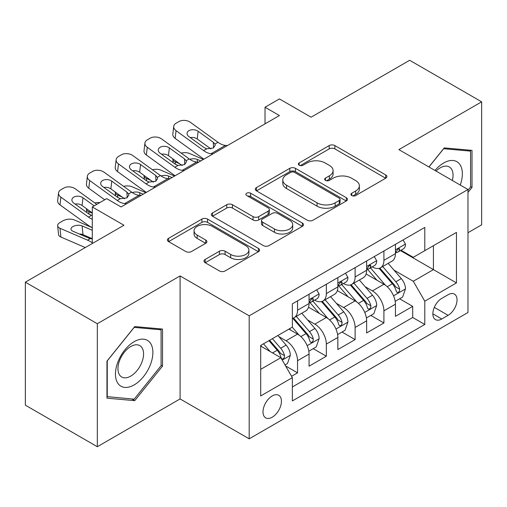 <?xml version="1.0" encoding="UTF-8"?>
<svg xmlns="http://www.w3.org/2000/svg" width="507" height="507" viewBox="0 0 507 507"><rect width="100%" height="100%" fill="white"/><g stroke="black" fill="none" stroke-linecap="round" stroke-linejoin="round"><path stroke-width="0.76" d="M351.75 195.537A2.795 1.616 0 0 0 355.705 195.537L385.732 178.204A3.999 2.307 0 0 0 386.898 176.575A3.999 2.307 0 0 0 385.732 174.94L334.867 145.579A3.999 2.307 0 0 0 329.214 145.579L299.193 162.912A2.795 1.616 0 0 0 298.37 164.053A2.795 1.616 0 0 0 299.193 165.193A2.795 1.616 0 0 0 303.148 165.193L307.033 162.95A12.789 7.383 0 0 1 325.12 162.95L329.354 165.396A12.789 7.383 0 0 1 333.099 170.618A12.789 7.383 0 0 1 329.354 175.84L325.469 178.084A2.795 1.616 0 0 0 324.651 179.225A2.795 1.616 0 0 0 325.469 180.365A2.795 1.616 0 0 0 329.423 180.365L333.314 178.122A12.789 7.383 0 0 1 351.395 178.122L355.635 180.574A12.789 7.383 0 0 1 359.381 185.79A12.789 7.383 0 0 1 355.635 191.012L351.75 193.256A2.795 1.616 0 0 0 350.933 194.396A2.795 1.616 0 0 0 351.75 195.537L351.75 193.256M272.215 417.217A13.03 7.523 120 0 0 280.726 405.739A13.03 7.523 120 0 0 278.73 395.295A13.03 7.523 120 0 0 272.215 395.942A13.03 7.523 120 0 0 263.703 407.425A13.03 7.523 120 0 0 265.7 417.863A13.03 7.523 120 0 0 272.215 417.217M205.164 259.451A3.999 2.307 0 0 0 203.991 261.086A3.999 2.307 0 0 0 205.164 262.715L219.43 270.953A3.999 2.307 0 0 0 225.083 270.953L258.431 251.7A3.999 2.307 0 0 0 259.597 250.071A3.999 2.307 0 0 0 258.431 248.443L207.566 219.075A3.999 2.307 0 0 0 201.913 219.075L168.565 238.328A3.999 2.307 0 0 0 167.399 239.957A3.999 2.307 0 0 0 168.565 241.585L185.803 251.542A3.999 2.307 0 0 0 191.456 251.542L205.728 243.303A3.999 2.307 0 0 0 206.9 241.668A3.999 2.307 0 0 0 205.728 240.039L197.179 235.102A10.691 6.173 0 0 1 194.048 230.742A10.691 6.173 0 0 1 200.645 225.038A10.691 6.173 0 0 1 212.3 226.376L245.781 245.705A10.691 6.173 0 0 1 248.912 250.071A10.691 6.173 0 0 1 242.314 255.775A10.691 6.173 0 0 1 230.666 254.438L225.083 251.212A3.999 2.307 0 0 0 219.43 251.212L205.164 259.451L205.164 262.715M467.974 232.726L481.65 224.829L481.65 101.831L409.681 60.282L311.076 117.206L279.408 98.922L265.015 107.237L279.408 115.545L121.072 206.957L106.679 198.649L92.287 206.957L92.287 243.525M97.319 323.726L97.319 446.718L180.086 398.933L180.086 275.935L97.319 323.726L25.35 282.171L123.949 225.241L92.287 206.957M180.086 275.935L249.184 315.829L467.974 189.51L467.974 312.508L249.184 438.828L249.184 315.829M481.65 101.831L398.882 149.616L467.974 189.51M307.312 220.215A3.999 2.307 0 0 0 312.965 220.215L346.313 200.962A3.999 2.307 0 0 0 347.479 199.333A3.999 2.307 0 0 0 346.313 197.705L295.448 168.337A3.999 2.307 0 0 0 289.795 168.337L256.453 187.584A3.999 2.307 0 0 0 255.281 189.219A3.999 2.307 0 0 0 256.453 190.847L307.312 220.215M247.822 196.146A2.795 1.616 0 0 1 250.654 196.539L250.654 193.218L302.368 223.074A3.999 2.307 0 0 1 303.541 224.702A3.999 2.307 0 0 1 302.368 226.331L269.027 245.584A3.999 2.307 0 0 1 263.374 245.584L212.509 216.216L212.509 212.959A3.999 2.307 0 0 0 211.337 214.588A3.999 2.307 0 0 0 212.509 216.216M212.509 212.959L226.781 204.72A3.999 2.307 0 0 1 232.428 204.72L253.056 216.628A3.999 2.307 0 0 0 258.709 216.628L268.178 211.159A3.999 2.307 0 0 0 269.35 209.53A3.999 2.307 0 0 0 268.178 207.895L246.7 195.499A2.795 1.616 0 0 1 245.882 194.358A2.795 1.616 0 0 1 247.606 192.863A2.795 1.616 0 0 1 250.654 193.218M97.319 446.718L25.35 405.169L25.35 282.171M291.576 376.289L297.546 372.841L285.599 365.94M278.806 336.585L286.03 340.761A16.287 9.405 60 0 1 297.546 360.705L309.061 354.057L309.061 366.193L326.337 356.218L313.237 348.658M307.591 319.968L314.822 324.138A16.287 9.405 60 0 1 326.337 344.082L337.852 337.434L337.852 349.57L355.122 339.595L342.022 332.034M336.382 303.344L343.607 307.521A16.287 9.405 60 0 1 355.122 327.465L366.637 320.817L366.637 332.947L383.913 322.978L383.913 310.842A16.287 9.405 -120 0 0 372.398 290.898L365.167 286.721M370.813 315.411L383.913 322.978M309.061 354.057A16.287 9.405 -120 0 0 297.546 334.113L288.908 329.125M337.852 337.434A16.287 9.405 -120 0 0 326.337 317.49L308.529 307.21M366.637 320.817A16.287 9.405 -120 0 0 355.122 300.873L337.32 290.593M448.112 294.719L441.781 298.376A12.618 7.288 120 0 0 433.536 309.498A12.618 7.288 120 0 0 435.469 319.613A12.618 7.288 120 0 0 441.781 318.985L448.112 315.329A12.618 7.288 120 0 0 456.357 304.206A12.618 7.288 120 0 0 454.424 294.098A12.618 7.288 120 0 0 448.112 294.719M260.699 369.349L280.846 357.714L292.362 377.658L292.362 400.929L424.79 324.474L424.79 301.202L413.275 281.258L393.958 270.104M292.362 377.658L260.699 395.942L260.699 345.413L292.362 327.129L292.362 303.858L424.79 227.402L424.79 250.673L456.458 232.39L456.458 282.919L424.79 301.202M314.67 300.119L314.822 300.207A16.287 9.405 60 0 0 322.965 301.012L334.481 294.364A16.287 9.405 -120 0 0 337.852 286.905L337.852 277.602M343.461 283.495L343.607 283.584A16.287 9.405 60 0 0 351.75 284.389L363.266 277.741A16.287 9.405 -120 0 0 366.637 270.288L366.637 260.978M292.362 386.968L412.704 317.49L412.704 306.355L395.428 316.33L395.428 304.194A16.287 9.405 -120 0 0 383.913 284.25L366.111 273.97M372.246 266.878L372.398 266.961A16.287 9.405 -120 0 0 380.542 267.772A16.287 9.405 -120 0 0 383.913 260.313L383.913 251.003M380.542 267.772L392.057 261.124A16.287 9.405 -120 0 0 395.428 253.665L395.428 244.355M297.546 300.866L297.546 310.176A16.287 9.405 60 0 1 294.174 317.629A16.287 9.405 60 0 1 292.362 318.288M294.174 317.629L305.689 310.981A16.287 9.405 -120 0 0 309.061 303.528L309.061 294.218M326.337 284.25L326.337 293.559A16.287 9.405 60 0 1 322.965 301.012M355.122 267.626L355.122 276.936A16.287 9.405 60 0 1 351.75 284.389M355.122 327.465L355.122 339.595M326.337 344.082L326.337 356.218M297.546 360.705L297.546 372.841M280.846 357.714L260.699 346.078M413.275 281.258L433.428 269.623L433.428 245.686L456.458 232.39M400.46 250.585L456.458 282.919M401.037 250.255L413.275 257.322L424.79 250.673M180.086 398.933L249.184 438.828M265.015 107.237L265.015 123.854M399.605 298.794L412.704 306.355M412.704 317.49L424.79 324.474M467.974 192.432L472.004 187.419L472.004 150.376L444.227 147.898L428.909 166.955M106.964 398.172L134.748 400.657L162.525 366.098L162.525 329.056L134.748 326.571L106.964 361.13L106.964 398.172M470.566 186.589L472.004 187.419M161.087 365.262L162.525 366.098M131.814 398.958L134.748 400.657M352.866 195.936L355.635 194.339A12.789 7.383 0 0 0 359.381 189.117L359.381 185.79M333.099 170.618L333.099 173.945A12.789 7.383 0 0 1 329.354 179.167L326.59 180.765M385.675 178.236L334.867 148.9A3.999 2.307 0 0 0 329.214 148.9L300.309 165.593M346.256 200.994L295.448 171.658A3.999 2.307 0 0 0 289.795 171.658L256.504 190.879M339.246 200.474A2.795 1.616 0 0 0 340.064 199.333A2.795 1.616 0 0 0 339.246 198.193L294.599 172.412A2.795 1.616 0 0 0 290.644 172.412L286.544 174.782A12.789 7.383 0 0 0 282.798 179.998A12.789 7.383 0 0 0 286.544 185.22L317.065 202.838A12.789 7.383 0 0 0 335.146 202.838L339.246 200.474L339.246 203.801A2.795 1.616 0 0 0 340.064 202.661L340.064 199.333M282.798 179.998L282.798 183.325A12.789 7.383 0 0 0 286.544 188.547L286.544 185.22M339.246 203.801L335.146 206.165A12.789 7.383 0 0 1 317.065 206.165L286.544 188.547M212.56 216.248L226.781 208.041L226.781 204.72M269.35 209.53L269.35 212.851A3.999 2.307 0 0 1 268.178 214.486L258.709 219.949A3.999 2.307 0 0 1 253.056 219.949L232.428 208.041A3.999 2.307 0 0 0 226.781 208.041M250.654 196.539L302.318 226.363M274.464 228.987A10.691 6.173 0 0 0 286.113 230.324A10.691 6.173 0 0 0 292.716 224.62A10.691 6.173 0 0 0 289.586 220.26L277.785 213.447A3.999 2.307 0 0 0 272.132 213.447L262.664 218.91A3.999 2.307 0 0 0 261.498 220.545A3.999 2.307 0 0 0 262.664 222.174L274.464 228.987L274.464 232.307A10.691 6.173 0 0 0 286.113 233.645A10.691 6.173 0 0 0 292.716 227.947L292.716 224.62M261.498 220.545L261.498 223.866A3.999 2.307 0 0 0 262.664 225.501L262.664 222.174M274.464 232.307L262.664 225.501M248.912 250.071L248.912 253.399A10.691 6.173 0 0 1 242.314 259.096A10.691 6.173 0 0 1 230.666 257.759L225.083 254.539A3.999 2.307 0 0 0 219.43 254.539L205.215 262.746M194.048 230.742L194.048 234.063A10.691 6.173 0 0 0 197.179 238.429L197.179 235.102M205.671 243.335L197.179 238.429M258.374 251.732L207.566 222.396A3.999 2.307 0 0 0 201.913 222.396L168.622 241.617M395.187 301.342L402.628 297.045L405.505 288.737A10.786 6.23 -120 0 0 401.303 278.603L388.147 263.374M203.37 159.445L189.542 153.482A8.144 4.075 -5.9 0 0 181.214 153.12M385.51 285.302L370.478 267.899M179.624 163.717L175.149 161.79L175.403 164.274M376.954 280.232L368.234 270.13A25.851 14.925 -120 0 0 367.429 269.23M379.071 268.355L392.38 283.755A10.786 6.23 60 0 1 396.221 291.189L397.006 292.469L398.464 292.266L399.44 291.081L399.681 289.199A10.786 6.23 -120 0 0 395.834 281.765L382.677 266.536M379.857 268.102L394.148 284.655A5.495 3.175 60 0 1 395.536 286.804L399.681 289.199M172.817 158.799A8.144 4.075 -5.9 0 0 172.805 159.299A8.144 4.075 -5.9 0 0 175.149 161.79M189.821 159.337A6.515 3.257 174.1 0 1 197.236 159.413L200.778 160.941M213.022 153.875L211.064 153.71A20.356 11.756 60 0 1 203.618 150.604L176.049 130.667L175.149 138.392A8.144 5.254 -173.3 0 1 172.817 134.127L173.724 126.401A8.144 5.254 6.7 0 0 176.049 130.667M203.89 159.147A30.534 17.631 60 0 1 202.718 158.33L175.149 138.392M403.059 239.95L405.505 244.19A10.786 6.23 60 0 1 403.268 248.962L397.799 252.125A10.786 6.23 -120 0 0 399.681 249.64L399.453 248.684L398.103 248.95L396.221 251.63A10.786 6.23 60 0 1 395.428 253.17M227.415 145.566L225.457 145.395A20.356 11.756 60 0 1 218.01 142.296L190.448 122.358A8.144 5.254 6.7 0 0 178.977 121.553L176.1 123.214A8.144 5.254 6.7 0 0 173.724 126.401M213.529 147.886L213.301 142.258L214.911 144.089L215.228 145.262L213.32 148.012L206.717 148.817L204.087 147.575L188.927 136.611A6.515 4.202 -173.3 0 1 187.064 133.195A6.515 4.202 -173.3 0 1 188.959 130.648A6.515 4.202 -173.3 0 1 198.136 131.294L197.236 139.013L210.912 148.906M197.236 139.013A6.515 4.202 6.7 0 0 190.271 137.581M213.301 142.258L198.136 131.294M395.79 252.625L395.834 252.625A10.786 6.23 -120 0 0 397.799 252.125M460.236 185.036A26.465 15.28 120 0 0 443.65 163A26.465 15.28 120 0 0 434.981 170.46M452.345 180.486A18.119 10.463 120 0 0 449.303 166.949A18.119 10.463 120 0 0 440.241 167.849A18.119 10.463 120 0 0 436.052 171.081M428.966 166.987L443.65 148.716L470.566 151.118L470.566 187.013L467.974 190.233M468.785 150.091L470.566 151.118M150.376 364.729A26.465 15.28 120 0 0 143.525 339.164A26.465 15.28 120 0 0 117.966 361.833A26.465 15.28 120 0 0 124.817 387.399A26.465 15.28 120 0 0 150.376 364.729M141.859 362.302A18.119 10.463 120 0 0 139.824 345.622A18.119 10.463 120 0 0 119.671 360.325A18.119 10.463 120 0 0 121.705 377.005A18.119 10.463 120 0 0 141.859 362.302M107.256 396.766L107.256 360.876L134.171 327.389L161.087 329.797L161.087 365.686L134.171 399.174L106.964 396.601M159.306 328.764L161.087 329.797M366.396 317.965L373.836 313.668L376.714 305.36A10.786 6.23 -120 0 0 372.512 295.226L359.362 279.997M174.585 176.068L160.757 170.099A8.144 4.075 -5.9 0 0 152.423 169.744M356.725 301.925L341.693 284.516M150.833 180.34L146.358 178.413L146.618 180.891M348.17 296.855L339.443 286.753A25.851 14.925 -120 0 0 338.644 285.853M350.286 284.978L363.589 300.378A10.786 6.23 60 0 1 367.436 307.812L368.221 309.093L369.679 308.883L370.655 307.698L370.89 305.816A10.786 6.23 -120 0 0 367.043 298.382L353.892 283.153M351.066 284.725L365.363 301.278A5.495 3.175 60 0 1 366.745 303.427L370.89 305.816M144.026 175.416A8.144 4.075 -5.9 0 0 144.02 175.923A8.144 4.075 -5.9 0 0 146.358 178.413M161.036 175.954A6.515 3.257 174.1 0 1 168.444 176.03L171.993 177.564M337.611 334.582L345.045 330.291L347.922 321.977A10.786 6.23 -120 0 0 343.727 311.849L330.57 296.62M145.794 192.685L131.966 186.722A8.144 4.075 -5.9 0 0 123.632 186.367M327.934 318.542L312.901 301.139M122.048 196.963L117.573 195.03L117.827 197.515M319.378 313.478L310.658 303.376A25.851 14.925 -120 0 0 309.853 302.476M321.495 301.595L334.797 317.002A10.786 6.23 60 0 1 338.644 324.436L339.43 325.709L340.888 325.507L341.864 324.322L342.098 322.439A10.786 6.23 -120 0 0 338.251 315.005L325.101 299.776M322.281 301.348L336.572 317.895A5.495 3.175 60 0 1 337.96 320.044L342.098 322.439M115.241 192.039A8.144 4.075 -5.9 0 0 115.228 192.54A8.144 4.075 -5.9 0 0 117.573 195.03M132.245 192.578A6.515 3.257 174.1 0 1 139.659 192.654L143.202 194.181M308.82 351.205L316.26 346.908L319.137 338.6A10.786 6.23 -120 0 0 314.936 328.466L301.779 313.237M299.149 335.165L292.26 327.192M92.287 213.162L88.782 211.653L89.042 214.138M290.593 330.095L289.472 328.802M292.704 318.219L306.013 333.619A10.786 6.23 60 0 1 309.859 341.053L310.645 342.333L312.103 342.13L313.079 340.938L313.313 339.056A10.786 6.23 -120 0 0 309.466 331.629L296.31 316.4M293.49 317.965L307.787 334.519A5.495 3.175 60 0 1 309.169 336.667L313.313 339.056M86.45 208.662A8.144 4.075 -5.9 0 0 86.444 209.163A8.144 4.075 -5.9 0 0 88.782 211.653M99.873 202.578A8.144 4.075 -5.9 0 0 94.847 202.984M285.023 364.945L287.469 363.532L290.346 355.217A10.786 6.23 -120 0 0 286.144 345.09L277.868 335.501M92.287 227.681L74.39 219.962A8.144 4.075 -5.9 0 0 62.919 220.824L60.041 222.484A8.144 4.075 -5.9 0 0 57.652 225.78A8.144 4.075 -5.9 0 0 59.997 228.27L60.897 237.042A8.144 4.075 174.1 0 1 58.552 234.551L57.652 225.78M270.136 351.528L263.469 343.809M92.287 242.802A30.534 17.631 -120 0 0 87.559 240.166L59.997 228.27M85.29 247.562L60.897 237.042M261.802 346.718L260.699 345.438M268.938 340.653L277.221 350.242A10.786 6.23 60 0 1 281.068 357.676L281.854 358.956L283.312 358.747L284.288 357.562L284.522 355.68A10.786 6.23 -120 0 0 280.675 348.246L272.398 338.657M269.61 340.267L278.996 351.136A5.495 3.175 60 0 1 280.384 353.29L284.522 355.68M92.287 239.006L89.289 238.296L72.869 231.211A6.515 3.257 174.1 0 1 70.993 229.221A6.515 3.257 174.1 0 1 72.907 226.585A6.515 3.257 174.1 0 1 82.083 225.894L92.287 230.298M92.287 238.677L82.983 234.659A6.515 3.257 -5.9 0 0 79.346 234.012M184.231 170.498L182.273 170.327A20.356 11.756 60 0 1 174.833 167.228L147.264 147.29L146.358 155.015A8.144 5.254 -173.3 0 1 144.032 150.744L144.932 143.018A8.144 5.254 6.7 0 0 147.264 147.29M175.105 175.764A30.534 17.631 60 0 1 173.926 174.953L146.358 155.015M374.267 256.574L376.714 260.813A10.786 6.23 60 0 1 374.483 265.586L369.014 268.742A10.786 6.23 -120 0 0 370.89 266.257L370.661 265.3L369.311 265.573L367.436 268.254A10.786 6.23 60 0 1 366.637 269.787M198.624 162.183L196.665 162.018A20.356 11.756 60 0 1 189.225 158.919L161.657 138.981A8.144 5.254 6.7 0 0 150.186 138.17L147.309 139.837A8.144 5.254 6.7 0 0 144.932 143.018M184.744 164.502L184.51 158.881L186.126 160.706L186.437 161.879L184.535 164.629L177.932 165.434L175.302 164.198L160.136 153.228A6.515 4.202 -173.3 0 1 158.273 149.819A6.515 4.202 -173.3 0 1 160.174 147.264A6.515 4.202 -173.3 0 1 169.351 147.911L168.444 155.636L182.127 165.529M168.444 155.636A6.515 4.202 6.7 0 0 161.486 154.204M184.51 158.881L169.351 147.911M366.998 269.249L367.043 269.249A10.786 6.23 -120 0 0 369.014 268.742M155.446 187.115L153.488 186.95A20.356 11.756 60 0 1 146.041 183.851L118.473 163.913L117.573 171.632A8.144 5.254 -173.3 0 1 115.241 167.367L116.147 159.642A8.144 5.254 6.7 0 0 118.473 163.913M146.314 192.387A30.534 17.631 60 0 1 145.141 191.57L117.573 171.632M345.482 273.197L347.922 277.43A10.786 6.23 60 0 1 345.692 282.209L340.222 285.365A10.786 6.23 -120 0 0 342.098 282.881L341.876 281.924L340.527 282.19L338.644 284.877A10.786 6.23 60 0 1 337.852 286.411M169.839 178.806L167.88 178.635A20.356 11.756 60 0 1 160.434 175.536L132.866 155.598A8.144 5.254 6.7 0 0 121.401 154.793L118.518 156.454A8.144 5.254 6.7 0 0 116.147 159.642M155.953 181.126L155.725 175.498L157.335 177.33L157.652 178.502L155.744 181.252L149.14 182.057L146.51 180.815L131.345 169.851A6.515 4.202 -173.3 0 1 129.481 166.435A6.515 4.202 -173.3 0 1 131.383 163.888A6.515 4.202 -173.3 0 1 140.559 164.534L139.659 172.26L153.336 182.152M139.659 172.26A6.515 4.202 6.7 0 0 132.695 170.827M155.725 175.498L140.559 164.534M338.213 285.872L338.251 285.872A10.786 6.23 -120 0 0 340.222 285.365M126.655 203.738L124.697 203.567A20.356 11.756 60 0 1 117.25 200.468L89.688 180.53L88.782 188.255A8.144 5.254 -173.3 0 1 86.456 183.99L87.356 176.265A8.144 5.254 6.7 0 0 89.688 180.53M104.721 199.783L88.782 188.255M316.691 289.814L319.137 294.054A10.786 6.23 60 0 1 316.907 298.826L311.431 301.988A10.786 6.23 -120 0 0 313.313 299.498L313.085 298.541L311.735 298.813L309.859 301.494A10.786 6.23 60 0 1 309.061 303.028M141.047 195.429L139.089 195.258A20.356 11.756 60 0 1 131.649 192.159L104.081 172.222A8.144 5.254 6.7 0 0 92.61 171.417L89.733 173.077A8.144 5.254 6.7 0 0 87.356 176.265M127.168 197.749L126.934 192.121L128.544 193.947L128.86 195.125L126.959 197.876L120.355 198.681L117.719 197.438L102.56 186.475A6.515 4.202 -173.3 0 1 100.697 183.059A6.515 4.202 -173.3 0 1 102.598 180.511A6.515 4.202 -173.3 0 1 111.768 181.151L110.868 188.877L124.551 198.769M110.868 188.877A6.515 4.202 6.7 0 0 103.903 187.444M126.934 192.121L111.768 181.151M309.422 302.489L309.466 302.489A10.786 6.23 -120 0 0 311.431 301.988M92.287 219.265A20.356 11.756 60 0 1 88.465 217.091L60.897 197.153L59.997 204.879A8.144 5.254 -173.3 0 1 57.665 200.607L58.565 192.882A8.144 5.254 6.7 0 0 60.897 197.153M92.287 227.63A30.534 17.631 60 0 1 87.559 224.816L59.997 204.879M96.767 204.372L75.29 188.845A8.144 5.254 6.7 0 0 63.819 188.034L60.941 189.7A8.144 5.254 6.7 0 0 58.565 192.882M88.465 217.091L91.564 215.298L88.934 214.062L73.769 203.092A6.515 4.202 -173.3 0 1 71.905 199.676A6.515 4.202 -173.3 0 1 73.807 197.128A6.515 4.202 -173.3 0 1 82.983 197.774L82.083 205.5L92.287 212.877M82.083 205.5A6.515 4.202 6.7 0 0 75.118 204.068M94.175 205.867L82.983 197.774M286.03 340.761L297.546 334.113M314.822 324.138L326.337 317.49M343.607 307.521L355.122 300.873M372.398 290.898L383.913 284.25M383.913 260.313L395.428 253.665M297.546 310.176L309.061 303.528M326.337 293.559L337.852 286.905M355.122 276.936L366.637 270.288M383.913 310.842L395.428 304.194M434.309 307.362L448.112 315.329M432.851 313.833L441.781 318.985M355.635 194.339L355.635 191.012M325.469 180.365L325.469 178.084M329.354 179.167L329.354 175.84M299.193 165.193L299.193 162.912M329.214 148.9L329.214 145.579M334.867 148.9L334.867 145.579M385.732 178.204L385.732 174.94M256.453 190.847L256.453 187.584M289.795 171.658L289.795 168.337M295.448 171.658L295.448 168.337M346.313 200.962L346.313 197.705M317.065 206.165L317.065 202.838M335.146 206.165L335.146 202.838M232.428 208.041L232.428 204.72M253.056 219.949L253.056 216.628M258.709 219.949L258.709 216.628M268.178 214.486L268.178 211.159M302.368 226.331L302.368 223.074M219.43 254.539L219.43 251.212M225.083 254.539L225.083 251.212M230.666 257.759L230.666 254.438M205.728 243.303L205.728 240.039M168.565 241.585L168.565 238.328M201.913 222.396L201.913 219.075M207.566 222.396L207.566 219.075M258.431 251.7L258.431 248.443M393.54 295.809L405.435 288.946M395.834 281.765L401.303 278.603M387.234 286.728L392.38 283.755M197.236 159.413L197.508 162.088M405.435 244.07L395.428 249.843M206.717 148.817L203.618 150.604M218.01 142.296L214.911 144.089M225.457 145.395L211.064 153.71M398.287 248.836L399.681 249.64M364.755 312.432L376.644 305.563M367.043 298.382L372.512 295.226M358.443 303.351L363.589 300.378M168.444 176.03L168.723 178.711M335.964 329.049L347.853 322.186M338.251 315.005L343.727 311.849M329.651 319.974L334.797 317.002M139.659 192.654L139.932 195.328M307.172 345.673L319.068 338.809M309.466 331.629L314.936 328.466M300.866 336.591L306.013 333.619M282.215 360.084L290.277 355.426M280.675 348.246L286.144 345.09M87.559 240.166L90.233 238.626M272.563 352.929L277.221 350.242M82.083 225.894L82.983 234.659M376.644 260.687L366.637 266.467M177.932 165.434L174.833 167.228M189.225 158.919L186.126 160.706M196.665 162.018L182.273 170.327M369.495 265.453L370.89 266.257M347.853 277.31L337.852 283.083M149.14 182.057L146.041 183.851M160.434 175.536L157.335 177.33M167.88 178.635L153.488 186.95M340.71 282.076L342.098 282.881M319.068 293.933L309.061 299.707M120.355 198.681L117.25 200.468M131.649 192.159L128.544 193.947M139.089 195.258L124.697 203.567M311.919 298.699L313.313 299.498M172.805 159.299L173.153 162.646M144.02 175.923L144.362 179.263M115.228 192.54L115.577 195.886M86.444 209.163L86.786 212.509"/></g></svg>
